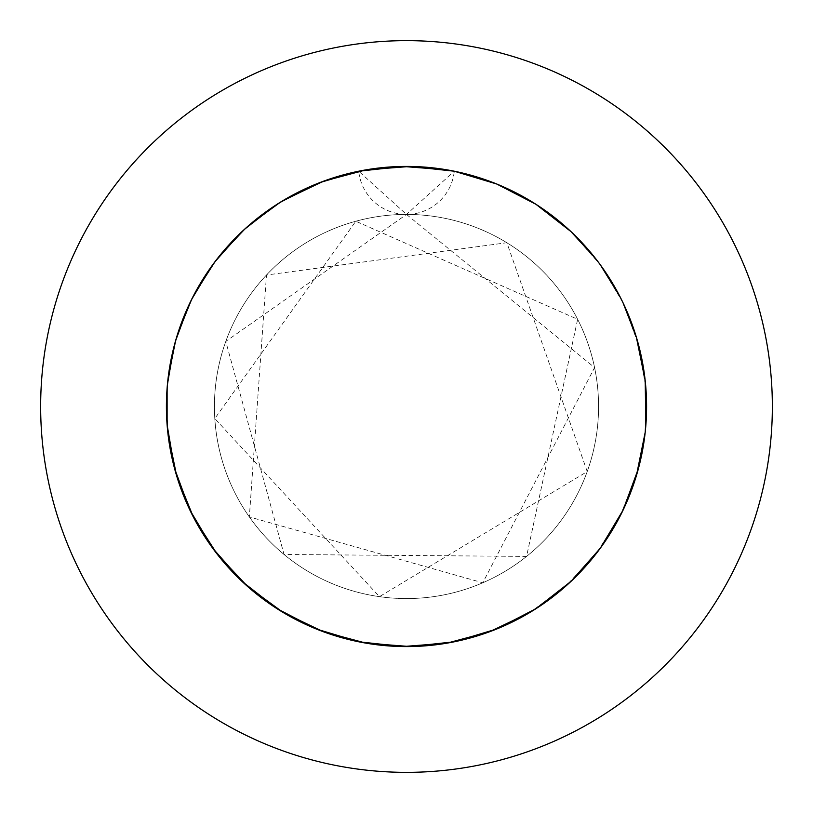 <?xml version="1.0" encoding="UTF-8"?>
<svg xmlns="http://www.w3.org/2000/svg" width="813" height="813" viewBox="0 0 813 813"><rect width="100%" height="100%" fill="white"/><g stroke="black" fill="none" stroke-linecap="round" stroke-linejoin="round"><path stroke-width="0.61" stroke-dasharray="4.07 3.05" d="M471.276 175.313L454.274 171.208L496.702 184.002L536.041 204.358L570.98 231.603L600.319 264.804L623.053 302.832L638.418 344.387L645.878 388.065L645.197 432.364L636.376 475.788L619.73 516.844L595.827 554.141L565.472 586.417L529.7 612.565L489.741 631.701L446.947 643.154L402.77 646.559L358.726 641.782L316.298 628.998L276.959 608.642L242.02 581.397L212.681 548.196L189.947 510.168L174.582 468.613L167.122 424.935L166.411 406.5A240.089 240.089 0 0 1 406.5 166.411A240.089 240.089 0 0 1 646.589 406.5A240.089 240.089 0 0 1 406.5 646.589A240.089 240.089 0 0 1 358.726 171.218L406.5 214.429A192.071 192.071 0 0 1 598.571 406.5A192.071 192.071 0 0 1 406.5 598.571A192.071 192.071 0 0 1 214.429 406.5A192.071 192.071 0 0 1 406.5 214.429A192.071 192.071 0 0 1 598.571 406.5A192.071 192.071 0 0 1 406.5 598.571A192.071 192.071 0 0 1 214.429 406.5A192.071 192.071 0 0 1 406.5 214.429L454.274 171.218A240.089 240.089 0 0 1 646.589 406.5A240.089 240.089 0 0 0 406.5 166.411A240.089 240.089 0 0 0 166.411 406.5L166.411 407.476M772.35 406.5A365.85 365.85 0 0 0 406.5 40.65A365.85 365.85 0 0 0 40.65 406.5A365.85 365.85 0 0 0 406.5 772.35A365.85 365.85 0 0 0 772.35 406.5M594.75 257.487L600.319 264.804L623.053 302.832L638.418 344.387L645.878 388.065L645.197 432.364L636.376 475.788L619.73 516.844L595.827 554.141L565.472 586.417L529.7 612.565L489.741 631.701L446.947 643.154L413.98 646.477M454.538 171.269L454.274 171.218A240.089 240.089 0 0 0 358.726 171.208L316.298 184.002L276.959 204.358L242.02 231.603L212.681 264.804L189.947 302.832L174.582 344.387L167.122 388.065L166.411 406.5L167.803 380.636L176.624 337.212L193.27 296.156L217.173 258.859L247.528 226.583L283.3 200.435L323.259 181.299L366.053 169.846L410.23 166.441L454.274 171.208L496.702 184.002L536.041 204.358L570.98 231.603L600.319 264.804L623.053 302.832L638.418 344.387L645.878 388.065L646.589 406.5A240.089 240.089 0 0 1 406.5 646.589A240.089 240.089 0 0 1 166.411 406.5A240.089 240.089 0 0 0 406.5 646.589A240.089 240.089 0 0 0 646.589 406.5M358.726 171.208L316.298 184.002L276.959 204.358L242.02 231.603L212.681 264.804L189.947 302.832L174.582 344.387L167.122 388.065L166.411 406.5L167.803 380.636L176.624 337.212L193.27 296.156L217.173 258.859L247.528 226.583L283.3 200.435L323.259 181.299L366.053 169.846L410.23 166.441L454.274 171.208A48.018 48.018 0 0 1 358.726 171.208L316.298 184.002L276.959 204.358L242.02 231.603L212.681 264.804L189.947 302.832L174.582 344.387L167.122 388.065L166.411 406.5M406.5 214.429L594.577 367.557L482.78 582.779L249.347 516.936L266.491 275.018L506.855 242.731L587.22 471.56L379.447 596.661L214.805 418.563L355.809 221.238L577.637 319.306L526.58 556.407L284.062 554.486L225.78 341.43L406.5 214.429"/><path stroke-width="1.22" d="M413.98 646.477L402.77 646.559L358.726 641.782L316.298 628.998L276.959 608.642L242.02 581.397L212.681 548.196L189.947 510.168L174.582 468.613L167.122 424.935L166.411 406.5A240.089 240.089 0 0 0 406.5 646.589A240.089 240.089 0 0 0 646.589 406.5A240.089 240.089 0 0 0 406.5 166.411A240.089 240.089 0 0 0 166.411 406.5L167.803 432.364L176.624 475.788L193.27 516.844L217.173 554.141L247.528 586.417L283.3 612.565L323.259 631.701L366.053 643.154L410.23 646.559L454.274 641.792L496.702 628.998L536.041 608.642L570.98 581.397L600.319 548.196L623.053 510.168L638.418 468.613L645.197 432.292L636.376 475.788L623.022 510.229M772.35 406.5A365.85 365.85 0 0 0 406.5 40.65A365.85 365.85 0 0 0 40.65 406.5A365.85 365.85 0 0 0 406.5 772.35A365.85 365.85 0 0 0 772.35 406.5M454.274 171.218L496.702 184.002L536.041 204.358L570.98 231.603L594.75 257.487M166.411 407.476L167.803 432.364L174.602 468.674M174.683 468.969L176.624 475.788L189.978 510.229M190.11 510.503L193.27 516.844L212.721 548.247M212.904 548.501L217.173 554.141L242.071 581.447M242.294 581.651L247.528 586.417L277.009 608.683M277.274 608.846L283.3 612.565L316.369 629.028M316.653 629.14L323.259 631.701L358.797 641.803M359.092 641.864L366.053 643.154L402.841 646.559M403.146 646.569L410.23 646.559L447.018 643.144M447.313 643.093L454.274 641.792L489.812 631.671M490.097 631.569L496.702 628.998L529.761 612.535M530.025 612.372L536.041 608.642L565.523 586.376M565.757 586.173L570.98 581.397L595.868 554.09M596.061 553.846L600.319 548.196L619.76 516.783M619.902 516.509L623.053 510.168L636.396 475.717M636.488 475.422L638.418 468.613L645.197 432.292L638.418 468.613L623.053 510.168L600.319 548.196L570.98 581.397L536.041 608.642L496.702 628.998L454.274 641.792L410.23 646.559L366.053 643.154L323.259 631.701L283.3 612.565L247.528 586.417L217.173 554.141L193.27 516.844L176.624 475.788L167.803 432.364L167.153 425.311M645.227 431.988L645.878 424.935L645.878 387.994L645.878 424.935L645.227 431.988L645.878 424.935L645.197 380.636L636.376 337.212L623.022 302.771L636.376 337.212L638.317 344.031L636.376 337.212L623.022 302.771M645.847 387.689L645.197 380.636L638.398 344.326L645.197 380.636L645.847 387.689M622.89 302.497L619.73 296.156L600.279 264.753L619.73 296.156L622.89 302.497L619.73 296.156L600.279 264.753M600.096 264.499L595.827 258.859L570.929 231.553L595.827 258.859L600.096 264.499L595.827 258.859L570.929 231.553M570.706 231.349L565.472 226.583L535.991 204.317L565.472 226.583L570.706 231.349L565.472 226.583L535.991 204.317M535.726 204.154L529.7 200.435L496.631 183.972L529.7 200.435L535.726 204.154L529.7 200.435L496.631 183.972M277.274 204.154L283.3 200.435L323.259 181.299L366.053 169.846L410.23 166.441L454.274 171.208L489.741 181.299L496.347 183.86L489.741 181.299L454.538 171.269M454.274 171.208L446.947 169.846L402.77 166.441L358.726 171.218M646.589 406.5L645.237 431.947M622.89 510.503L619.73 516.844L600.279 548.247M600.096 548.501L595.827 554.141L570.929 581.447M570.706 581.651L565.472 586.417L535.991 608.683M535.726 608.846L529.7 612.565L489.741 631.701L446.947 643.154L402.77 646.559L358.726 641.782L316.298 628.998L283.239 612.535M282.975 612.372L276.959 608.642L247.477 586.376M247.243 586.173L242.02 581.397L217.132 554.09M216.939 553.846L212.681 548.196L193.24 516.783M193.098 516.509L189.947 510.168L176.604 475.717M176.512 475.422L174.582 468.613L167.122 424.935L167.122 387.994M167.153 387.689L167.803 380.636L174.602 344.326M174.683 344.031L176.624 337.212L189.978 302.771M190.11 302.497L193.27 296.156L212.721 264.753M212.904 264.499L217.173 258.859L242.071 231.553M242.294 231.349L247.528 226.583L277.009 204.317M453.908 171.137L446.947 169.846L410.159 166.441L446.947 169.846L453.908 171.137M365.982 169.856L402.77 166.441L409.854 166.431L402.77 166.441L358.726 171.208L365.687 169.907M166.411 406.5L167.122 425.006M496.347 183.86L471.276 175.313"/></g></svg>
